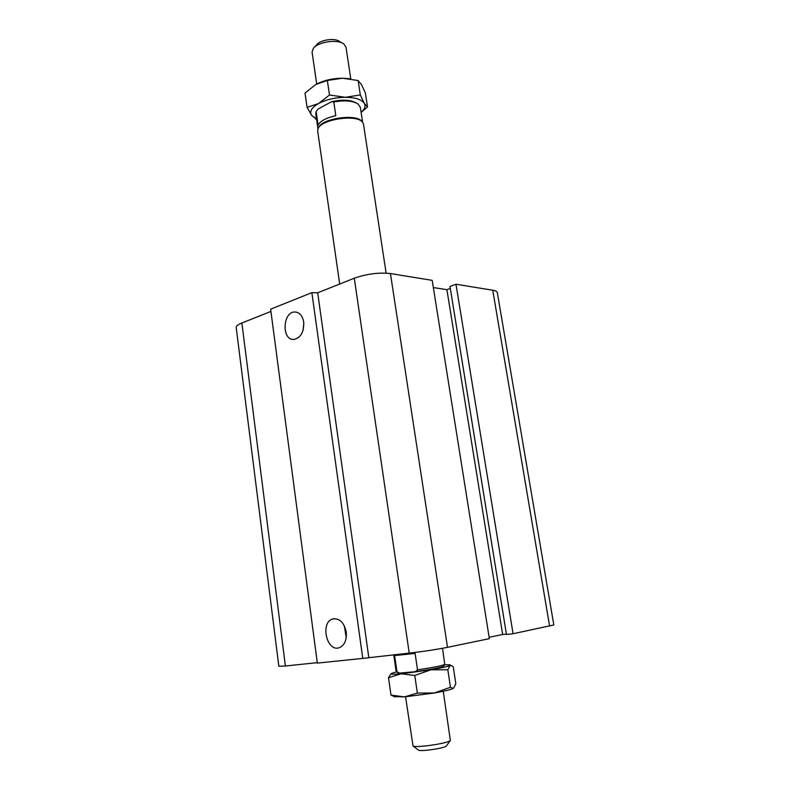 <?xml version="1.0" encoding="UTF-8"?>
<svg xmlns="http://www.w3.org/2000/svg" width="790" height="790" viewBox="0 0 790 790"><rect width="100%" height="100%" fill="white"/><g stroke="black" fill="none" stroke-linecap="round" stroke-linejoin="round"><path stroke-width="1.19" d="M303.716 322.142C304.041 332.086 300.753 337.863 293.831 339.463C281.408 340.451 282.642 311.457 294.986 311.991C299.617 312.376 302.531 315.753 303.716 322.142M303.824 323.14L303.103 330.23M346.218 632.02C346.859 640.098 344.568 645.321 339.335 647.691C326.625 652.451 319.92 622.046 332.876 618.935C339.621 618.096 344.065 622.451 346.218 632.02M344.322 625.779L346.218 637.619M362.778 658.396L317.333 663.106L270.624 309.176L311.872 292.656L362.778 658.396L409.23 653.113C422.917 651.572 435.675 649.647 447.505 647.326L489.346 638.656L432.199 280.361L390.438 273.557L447.505 647.326M311.872 292.656L317.689 292.794L368.772 657.32M317.689 292.794L354.276 278.218C366.728 273.873 378.785 272.323 390.438 273.557M433.345 287.55L446.903 289.663L502.657 634.498L506.39 634.084M446.903 289.663L450.3 288.429M513.065 633.738L455.978 284.232L449.984 286.424L506.459 634.469L513.065 633.738L553.81 624.959L497.315 292.626C497.108 291.51 495.577 290.71 492.753 290.226L549.613 626.164M455.978 284.232L492.753 290.226M489.119 637.283L502.657 634.498M241.868 323.001L285.397 665.99L278.831 666.256L236.2 327.544C236.101 326.102 237.988 324.581 241.868 323.001L270.921 311.428M285.397 665.99L317.274 662.672M418.147 749.908L418.404 750.105C420.754 751.764 444.691 748.229 446.409 745.977L446.587 745.721M443.249 691.26L450.359 740.447C448.147 743.37 416.053 748.11 413.022 745.957L405.566 696.82M442.509 648.294L444.78 664.449C441.709 665.832 432.624 667.629 417.525 669.831L415.372 671.688C430.669 669.555 440.03 667.757 443.466 666.276L443.615 666.079M415.372 671.688L399.503 673.12L396.945 671.707L394.615 655.552L415.106 653.429L417.525 669.831M396.945 671.707L396.136 671.441L393.726 654.722M397.933 672.813L399.503 673.12M316.711 84.007L312.08 52.11L313.344 48.368C317.926 41.86 337.488 38.967 343.729 43.885L345.99 47.104L350.79 78.931M342.425 43.124L339.443 41.396C334.743 37.703 320.177 39.855 316.711 44.754L314.321 47.321M318.103 125.067L316.158 111.548L317.955 109.119L331.533 101.722L333.785 101.969L335.799 115.656C326.28 117.809 320.385 120.939 318.103 125.067M356.655 103.174L356.636 103.154C350.948 99.767 342.584 99.293 331.533 101.722M317.965 128.977L315.793 113.898L316.158 111.548M333.785 101.969C344.677 100.053 352.794 100.745 358.137 104.073L360.339 107.322L362.62 122.351M318.212 128.434L318.36 128.118C320.71 118.5 357.05 113.138 362.018 121.67L362.195 121.877M339.7 284.025L317.679 131.071L317.926 129.086C320.325 119.241 357.643 113.73 362.709 122.47L363.509 124.306L386.122 273.123M361.089 112.279C364.792 109.178 365.869 106.206 364.309 103.352C361.623 99.471 355.293 97.456 345.319 97.298C335.088 97.506 326.151 99.589 318.518 103.549C311.497 107.657 309.226 111.647 311.704 115.518L316.514 118.895M316.563 119.251L311.704 115.518L307.073 107.351L318.518 103.549L329.489 95.007L345.319 97.298L360.319 94.948L364.309 103.352L367.518 107.025L361.109 112.387M367.518 107.025L365.365 92.963L361.445 84.57L358.127 80.55L342.465 78.21L327.356 80.481L315.763 84.52L305.029 93.052L307.073 107.351M317.807 83.454C325.164 80.057 333.38 78.309 342.465 78.21L349.851 78.783M329.489 95.007L327.356 80.481M360.319 94.948L358.127 80.55M393.301 696.168L390.981 695.062L404.45 696.899L417.357 693.106L434.421 692.988L450.468 687.251L453.144 688.446C450.468 689.7 444.227 691.211 434.421 692.988L404.45 696.899L394.319 696.582M453.608 688.179L455.81 683.636L453.213 666.671L449.757 664.775L444.523 664.805M391.643 673.356L391.643 673.356C389.737 674.354 392.897 674.502 401.103 673.811L388.512 677.731L391.139 673.663M396.689 671.865L391.682 673.337M450.132 665.457L447.812 669.782L430.945 669.802C441.6 667.945 447.999 666.503 450.132 665.457M430.945 669.802L414.77 675.45L401.103 673.811L430.945 669.802M390.981 695.062L388.512 677.731M417.357 693.106L414.77 675.45M450.468 687.251L447.812 669.782M354.276 278.218L409.23 653.113M294.986 311.991L296.556 312.178M332.876 618.935L334.713 618.639M446.409 745.977L450.359 740.447M418.404 750.105L413.022 745.957M443.466 666.276L444.78 664.449M398.13 672.971L396.343 671.599M316.543 119.152L315.329 118.885M395.306 696.987L391.534 695.437"/></g></svg>
